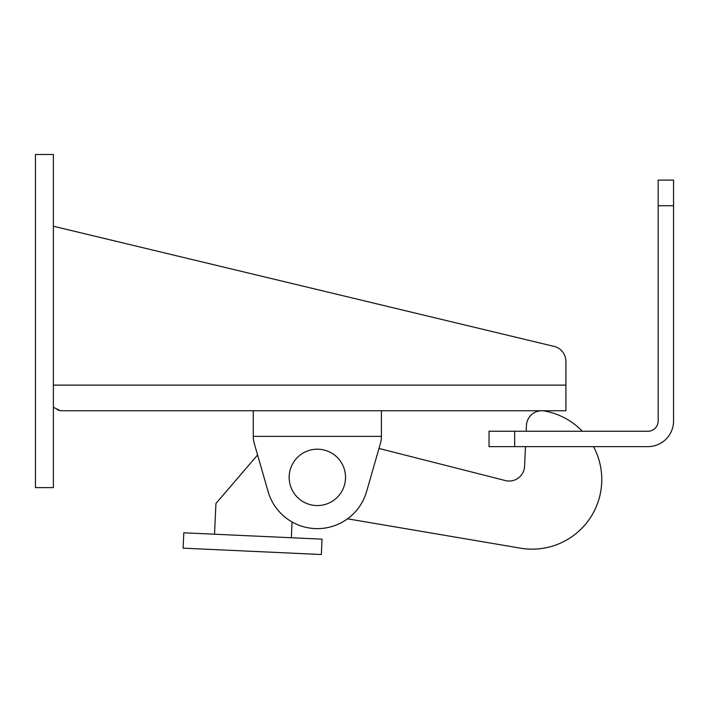 <?xml version="1.0" encoding="UTF-8"?>
<svg xmlns="http://www.w3.org/2000/svg" width="709" height="709" viewBox="0 0 709 709"><rect width="100%" height="100%" fill="white"/><g stroke="black" fill="none" stroke-linecap="round" stroke-linejoin="round"><path stroke-width="1.06" d="M53.388 407.312L60.62 410.75L253.273 410.75L253.273 436.372A25.63 25.63 0 0 0 254.274 443.444L257.58 454.965L215.935 503.496L214.526 534.223M53.388 226.233L554.128 346.417A15.376 15.376 0 0 1 565.915 361.368L565.915 410.75L381.407 410.75L381.407 436.372A25.63 25.63 0 0 1 380.414 443.444L378.969 448.451L505.411 480.569A15.376 15.376 0 0 0 524.563 466.371L525.466 446.626M254.274 443.444L268.082 491.523A51.252 51.252 0 0 0 366.606 491.523L380.414 443.444M35.45 154.482L35.45 487.624L53.388 487.624L53.388 154.482L35.45 154.482M565.915 410.75L60.62 410.75L57.42 409.811M63.642 410.75L60.62 410.75M345.531 477.379A28.192 28.192 0 0 1 303.248 501.786A28.192 28.192 0 0 1 303.248 452.962A28.192 28.192 0 0 1 345.531 477.379M291.328 537.75L292.055 521.957M347.499 518.811L520.486 548.172A69.633 69.633 0 0 0 593.513 446.626M582.328 431.249A69.633 69.633 0 0 0 544.539 410.99A15.376 15.376 0 0 0 526.441 425.418L526.175 431.249M322.046 539.159L183.808 532.805L183.099 548.163L321.337 554.518L322.046 539.159M514.663 446.626L489.042 446.626L489.042 431.249L514.663 431.249L514.663 446.626L647.92 446.626A25.63 25.63 0 0 0 673.55 420.995L673.55 205.734L658.174 205.734L658.174 420.995A10.254 10.254 0 0 1 647.92 431.249L514.663 431.249M658.174 205.734L658.174 180.104L673.55 180.104L673.55 205.734M253.273 436.372L381.407 436.372M565.915 385.12L53.388 385.12"/></g></svg>
